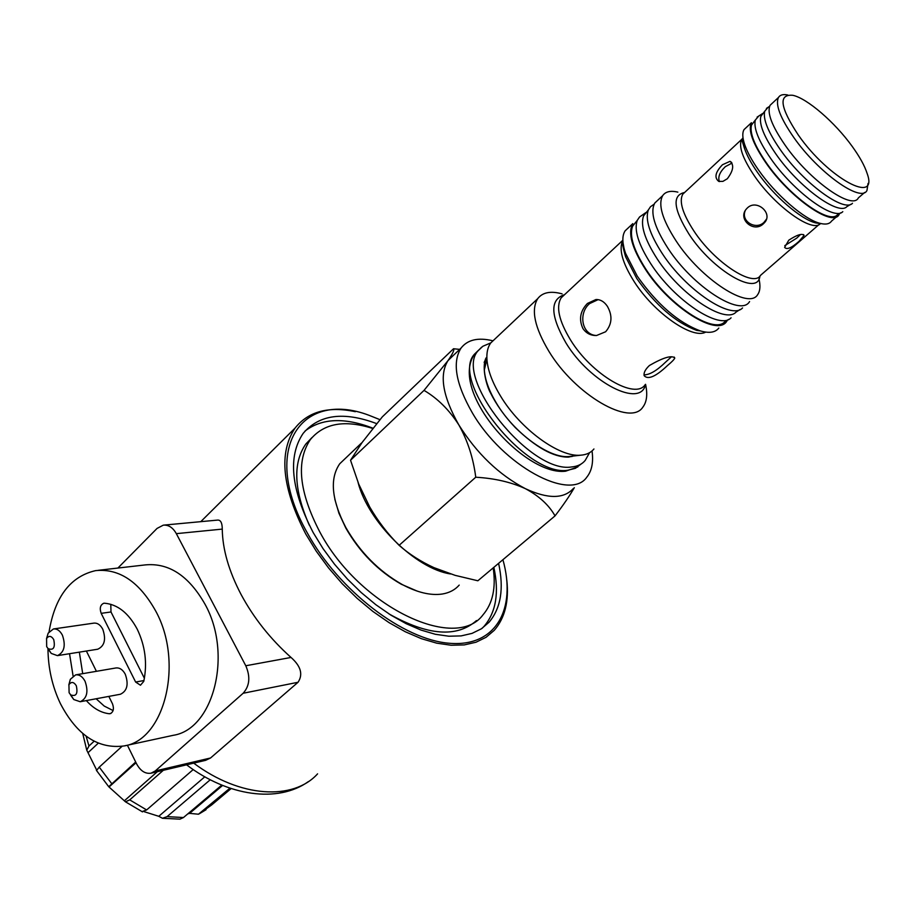 <?xml version="1.0" encoding="UTF-8"?>
<svg xmlns="http://www.w3.org/2000/svg" width="914" height="914" viewBox="0 0 914 914"><rect width="100%" height="100%" fill="white"/><g stroke="black" fill="none" stroke-linecap="round" stroke-linejoin="round"><path stroke-width="1.37" d="M800.481 234.532L796.745 238.12L784.806 245.615M799.007 241.353C791.524 247.991 786.737 249.99 784.635 247.363L788.771 240.199C797.145 234.738 802.252 233.15 804.103 235.424L799.007 241.353M766.423 219.223L764.001 222.342C755.958 230.351 740.683 221.462 745.184 210.791M763.419 223.77C753.639 233.447 737.118 218.903 746.589 208.758L747.481 207.844C756.849 198.806 773.335 213.442 764.481 222.685L763.419 223.77M719.409 181.6C717.719 177.076 719.695 172.095 725.339 166.656L731.988 163.092M727.327 178.756L722.894 181.383L718.758 181.406C714.085 177.693 715.331 172.14 722.46 164.749L730.012 161.332C734.285 164.817 733.394 170.621 727.327 178.756M671.436 356.814L665.449 362.264C656.789 370.673 649.648 374.866 644.027 374.854M667.551 365.486C655.806 376.625 647.992 380.018 644.119 375.643C643.582 372.729 645.341 369.347 649.408 365.509C663.324 357.477 671.79 354.986 674.783 358.037C674.281 359.419 671.859 361.91 667.551 365.486M582.949 328.583C578.665 319.397 580.162 311.023 587.439 303.448L595.905 299.541C600.418 299.404 604.245 301.666 607.376 306.316C612.666 315.661 612.083 324.15 605.628 331.759L596.556 335.507C590.81 335.667 586.274 333.359 582.949 328.583M596.442 335.518C581.304 334.832 578.322 312.702 589.667 303.562L598.087 299.643L595.917 299.541M852.236 146.446C834.973 122.373 807.051 98.209 792.781 95.296C778.157 94.062 780.019 107.338 798.379 135.123C828.587 178.584 878.937 205.456 867.123 173.42C864.644 165.754 859.686 156.774 852.236 146.446M868.049 183.451L866.975 190.443C861.182 203.171 818.247 172.597 793.729 137.374C780.27 117.929 775.175 104.63 778.454 97.49C780.088 94.85 783.195 94.028 787.799 95.01M592.032 450.945C593.574 462.141 591.861 470.836 586.891 477.051C570.233 502.014 502.769 465.614 472.218 412.648C455.743 383.766 452.03 362.218 461.09 348.028C467.625 339.677 478.171 337.255 492.692 340.751M573.375 488.499C563.824 499.021 547.84 499.078 525.413 488.682C499.033 474.846 476.845 453.595 458.851 424.93C442.719 396.425 439.086 374.991 447.986 360.63L453.493 355.272M593.94 448.98C590.878 452.716 586.445 454.784 580.653 455.195C559.219 457.457 519.997 428.792 500.404 395.831C492.12 382.063 487.619 369.793 486.911 359.008C486.579 352.278 487.848 346.943 490.715 342.978L494.908 339.025M645.558 384.314C647.729 394.288 646.838 401.886 642.885 407.096C630.466 426.792 575.294 395.065 548.948 351.399C534.621 327.418 530.874 309.835 537.706 298.661C542.539 292.343 550.662 290.743 562.076 293.851M718.827 328.046C715.365 332.513 709.207 333.473 700.364 330.902C678.154 322.562 657.132 304.328 637.298 276.211L625.564 253.349C622.103 243.147 621.966 235.641 625.13 230.831L628.295 227.86M727.487 320.094L726.767 321.214C717.547 337.277 669.688 307.355 645.204 268.99C631.814 247.843 627.678 232.727 632.796 223.644L625.13 230.831M758.986 278.93C760.585 285.853 760.162 291.063 757.717 294.548C749.057 310.234 701.141 279.444 676.04 240.839C662.319 219.566 657.863 204.496 662.684 195.63C665.518 191.574 670.579 190.409 677.845 192.134M749.583 301.551C740.774 317.352 692.869 286.779 667.928 248.242C654.287 227.003 649.923 211.922 654.824 202.999L657.874 200.143M836.653 216.675L831.511 221.131C829.489 224.056 825.673 224.787 820.064 223.336C804.446 219.611 775.518 194.613 758.289 169.673C751.685 160.19 747.115 151.747 744.613 144.378C742.385 137.603 742.202 132.667 744.076 129.571L746.487 127.309M839.658 213.533L839.086 214.573C832.791 227.643 789.867 197.824 765.863 162.783C752.69 143.418 747.869 130.062 751.422 122.716L744.076 129.571M864.655 192.454L858.372 197.881C852.419 210.723 809.484 180.378 785.137 145.212C771.759 125.789 766.755 112.479 770.114 105.27L772.433 103.099M574.323 487.688C569.742 495.674 563.31 505.076 555.038 515.884C548.948 505.065 539.077 496.005 525.413 488.682C511.086 482.124 494.531 478.308 475.748 477.222C473.338 458.143 467.705 440.708 458.851 424.93C449.242 409.929 437.635 398.413 424.027 390.381L447.986 360.63C452.727 353.729 454.566 349.765 453.527 348.748L459.662 349.377M453.527 348.748L382.292 416.887L362.024 442.616L350.53 460.245L358.791 484.237L369.69 506.927C377.985 521.197 387.799 533.993 399.121 545.327C409.129 554.124 420.76 561.573 434.001 567.663L455.126 575.352L477.862 580.778L555.038 515.884M424.027 390.381L350.53 460.245M475.748 477.222L399.121 545.327M417.447 591.209L401.28 584.229C378.27 571.101 359.773 552.376 345.8 528.029L338.957 513.325L334.81 499.193M345.435 458.325L339.734 463.775C329.531 478.628 331.542 499.821 345.743 527.367C359.945 552.102 378.727 571.136 402.103 584.457C417.287 592.546 430.677 595.734 442.296 594.02C449.38 592.843 455.023 589.873 459.205 585.097M450.602 573.969C415.63 568.828 368.068 521.94 358.06 482.421M359.385 446.272L363.246 440.959M135.638 682.05L140.47 685.226L143.772 681.353C147.462 663.347 145.269 645.935 137.203 629.129C128.52 612.997 117.598 604.36 104.436 603.206L103.808 603.24C100.3 604.84 99.42 608.21 101.18 613.34L135.638 682.05L143.944 680.542M53.709 639.537C51.287 635.756 48.91 635.401 46.58 638.486L46.671 646.632L48.122 648.666C53.526 650.597 55.388 647.546 53.709 639.537M46.534 638.578L48.179 633.151L53.4 628.969C56.999 628.592 60.004 630.671 62.415 635.196C65.922 645.57 64.266 652.379 57.433 655.635L51.241 653.419L48.339 649.351M76.308 685.74C73.76 681.787 71.292 681.444 68.927 684.712L69.11 692.721L70.664 694.869C76.148 696.822 78.033 693.783 76.308 685.74M68.801 684.986L70.332 679.308L75.634 674.875C79.392 674.429 82.546 676.577 85.082 681.33C88.624 691.647 87.001 698.445 80.226 701.735L73.783 699.541L70.686 695.246M80.226 701.735L120.408 694.24C127.183 690.995 128.805 684.335 125.287 674.258C122.773 669.619 119.631 667.528 115.872 667.974L75.634 674.875M97.547 649.248L97.741 649.214C104.573 646.015 106.241 639.343 102.756 629.209C100.357 624.788 97.364 622.765 93.776 623.142L53.663 628.935M47.962 648.734C48.145 668.248 52.292 686.517 60.37 703.552C76.913 735.222 98.186 749.354 124.201 745.927C164.828 739.974 183.931 662.41 155.768 611.146C139.385 581.841 119.368 568.325 95.696 570.61C70.481 576.334 54.931 596.728 49.07 631.768M98.232 570.313L145.235 564.909C168.827 562.624 188.73 575.706 204.965 604.131C232.864 653.853 213.727 729.292 173.249 735.313L124.201 745.927M493.846 567.343C499.295 592.501 496.062 612.129 484.157 626.227L482.204 628.238M498.598 563.344C504.105 588.513 500.941 608.13 489.081 622.206L481.427 628.775L472.058 633.379L461.124 635.904L448.82 636.213L435.361 634.282L421.034 630.077L406.124 623.668L390.952 615.168L375.86 604.714L361.201 592.546L347.297 578.939L334.478 564.178L323.03 548.606L313.205 532.599C290.949 489.584 287.59 456.532 303.117 433.43C319.146 414.465 343.698 411.209 376.774 423.662M493.194 567.891C496.108 587.805 492.726 603.446 483.026 614.814C455.48 652.436 359.122 606.508 319.774 531.902C298.992 491.858 295.862 461.079 310.383 439.554C324.002 423.205 344.829 419.515 372.878 428.517M309.309 525.207C293.851 489.961 292.686 462.895 305.836 444.01L312.017 437.52M380.007 419.686L372.204 416.567C302.488 387.593 258.833 447.689 307.47 533.216C338.945 590.741 403.474 639.926 449.619 643.296C496.051 647.146 516.73 608.895 502.917 559.711M506.813 580.139C509.098 601.309 504.916 618.035 494.268 630.317L486.054 637.309L476.011 642.222L464.301 644.907L451.116 645.238L436.698 643.159L421.331 638.658L405.348 631.78L389.078 622.651L372.901 611.443L357.18 598.384L342.282 583.772L328.549 567.925L316.29 551.233L305.779 534.062C282.095 488.099 278.507 452.773 295.051 428.095C308.349 411.46 328.457 405.999 355.363 411.7M164.029 525.093L217.749 520.077C220.72 519.986 222.228 522.991 222.262 529.103L176.333 533.65C172.895 527.561 168.553 524.739 163.298 525.162L157.059 528.418L117.895 568.051M127.4 745.241L136.529 763.738C140.402 770.89 145.223 774.044 151.004 773.198L155.22 770.97L243.147 693.258C249.659 685.968 250.539 676.806 245.786 665.758L291.029 657.452C270.35 638.932 253.715 617.955 241.102 594.534C228.843 571.136 222.559 549.325 222.262 529.103M69.533 653.704L73.086 675.972M86.339 700.592C93.239 708.35 100.86 712.737 109.212 713.743L110.971 713.4M109.212 713.743L110.137 713.697C113.439 712.097 114.227 708.807 112.491 703.826L108.823 696.399M96.416 671.31L86.373 651.019M291.029 657.452C300.889 666.18 303.219 674.452 298.033 682.278L243.147 693.258M155.22 770.97L210.54 757.992L298.033 682.278M210.54 757.992L205.616 760.334L151.004 773.198M476.468 620.583C456.874 637.903 427.661 635.653 388.827 613.808M305.036 431.031C321.899 418.155 344.578 417.23 373.083 428.243M245.786 665.758L176.333 533.65M79.347 652.139L82.706 673.664M96.13 698.776L104.219 706.065L113.096 710.555M110.788 604.291L110.994 611.969L144.389 678.291M210.254 779.756L167.079 816.636L162.464 818.281L179.932 819.161L183.463 817.539L221.771 785.103M162.464 818.281L158.773 816.305L144.069 811.655M141.978 811.643L146.628 809.941L193.197 769.565M163.32 770.296L129.719 799.876L125.469 801.818L108.732 786.726L135.683 762.025M122.03 746.338L99.249 767.143L96.518 770.536M96.587 769.908L86.761 750.188L88.978 746.007L94.108 741.231M187.724 813.917L189.598 813.369L198.475 814.214L229.951 788.165M200.406 813.026L211.705 804.903L231.139 788.565M88.19 752.519L98.255 743.196M109.234 786.805L136.049 762.744M124.555 800.63L157.322 771.702M158.773 816.305L204.793 776.797M189.598 813.369L222.616 785.434M742.545 307.927C731.463 320.471 685.934 290.206 662.204 253.464C649.626 233.95 644.998 219.451 648.323 209.98L650.505 206.713L652.962 204.999M740.077 309.515L736.101 312.051C725.088 324.436 680.324 294.811 657.086 258.719C644.758 239.537 640.257 225.267 643.57 215.898L646.998 211.625M731.086 317.798C719.798 330.422 674.338 300.466 650.848 263.838C638.395 244.392 633.87 229.894 637.275 220.354L639.537 216.995L642.016 215.258M728.584 319.397L724.699 321.877C713.48 334.353 668.785 305.025 645.775 269.036C633.573 249.922 629.175 235.652 632.568 226.226L636.041 221.885M852.476 203.285C844.125 212.859 803.383 183.029 780.282 149.633C768.046 131.902 762.859 119.106 764.71 111.245L768.114 107.304M850.774 204.302L846.878 206.633C838.584 216.07 798.596 186.89 775.997 154.135C764.024 136.746 758.963 124.167 760.825 116.398L763.498 112.845M842.788 211.66C834.254 221.314 793.569 191.723 770.651 158.408C758.517 140.745 753.41 127.937 755.341 120.008L758.826 115.975M841.063 212.688L837.235 214.973C828.758 224.49 788.828 195.55 766.4 162.875C754.53 145.543 749.549 132.953 751.479 125.127L754.199 121.516M486.854 356.837L484.34 369.942C484.957 379.71 488.99 390.804 496.439 403.2C514.011 432.87 549.291 458.588 568.782 456.554L571.159 456.28M573.101 456.052L571.798 456.554M564.326 294.902L561.173 297.838C555.803 306.704 558.911 320.734 570.507 339.928C591.666 374.637 635.504 400.206 645.238 384.588M645.513 384.36C641.08 408.467 590.216 382.989 565.983 342.99C550.251 315.501 549.782 299.392 564.566 294.674M623.017 242.701L625.587 256.72L636.727 278.45C655.544 305.15 675.526 322.459 696.662 330.388L700.364 330.902M705.711 332.102C692.584 339.688 654.161 313.022 634.27 281.786C622.343 262.866 618.538 249.088 622.857 240.451M685.192 191.94L682.758 194.202C678.896 201.388 682.632 213.705 693.989 231.139C714.634 262.604 753.673 288.001 760.597 275.285L818.967 224.604M759.865 276.142C758.197 296.844 712.943 270.898 689.167 234.418C673.572 209.363 671.927 195.413 684.232 192.58M742.922 137.271L744.476 148.365C746.852 155.346 751.159 163.32 757.398 172.289C773.644 195.836 800.938 219.406 815.756 222.936L821.195 223.622M820.384 223.633C812.615 233.116 775.266 206.518 754.518 176.048C742.614 158.419 738.341 146.206 741.7 139.385L743.013 137.911M484.146 362.412L486.328 357.831M486.911 359.008L484.34 369.942L486.854 357.111M193.711 763.144C240.119 797.922 293.291 800.767 317.581 773.85M110.994 611.969L101.18 613.34M167.079 816.636L183.463 817.539M129.719 799.876L146.628 809.941M99.249 767.143L111.668 783.584M86.11 736.17L88.978 746.007M478.582 350.176L474.572 354.072C449.254 380.395 526.418 477.302 567.72 470.242L575.386 468.322L581.11 464.026M481.689 347.126L478.216 350.633C452.978 376.876 530.314 473.92 571.558 466.963C577.477 466.46 582.035 464.278 585.211 460.428L589.564 452.693M580.653 455.195L571.056 456.292M820.064 223.336L815.756 222.936L820.703 223.507M461.09 348.028L448.226 360.299M537.706 298.661L490.715 342.978M622.857 240.233L563.847 295.348M622.88 240.885C621.726 241.056 622.628 246.334 625.587 256.72L625.564 253.349M662.684 195.63L654.824 202.999M744.613 144.378L744.476 148.365L741.7 139.385L684.358 192.717M778.454 97.49L770.114 105.27M674.783 358.037L674.132 357.043M730.012 161.332L731.474 162.304M764.481 222.685L765.075 221.257M804.103 235.424L803.497 234.567M401.28 584.229L402.103 584.457M345.8 528.029L345.743 527.367M339.734 463.775L361.498 443.016M46.58 638.486L48.179 633.151M68.927 684.712L70.332 679.308M489.081 622.206L484.157 626.227M310.383 439.554L305.836 444.01M200.772 521.666L295.051 428.095M308.395 781.596C277.719 803.429 227.837 796.243 186.57 764.824M57.433 655.635L97.752 649.214M70.664 694.869L73.783 699.541M48.122 648.666L51.241 653.419M142.515 811.895L125.469 801.818M108.732 786.726L96.37 770.308M86.761 750.188L82.728 733.474M206.05 809.713L199.218 813.848M577.819 466.94L565.595 471.201C524.933 476.343 448.477 391.466 474.572 354.072L482.866 346.257L490.795 342.876M568.257 457.126C553.484 457.228 535.832 447.38 515.302 427.581C504.711 416.407 496.439 404.833 490.487 392.86C487.333 387.456 481.13 368.159 486.008 357.991M568.622 457.091L573.352 456.029M654.161 204.153L650.505 206.713M643.57 215.898L648.323 209.98M645.764 212.642L639.537 216.995M632.568 226.226L637.275 220.354M751.479 125.127L755.341 120.008M762.539 113.576L757.112 117.095M760.825 116.398L764.71 111.245M769.599 106.332L766.423 108.4"/></g></svg>
